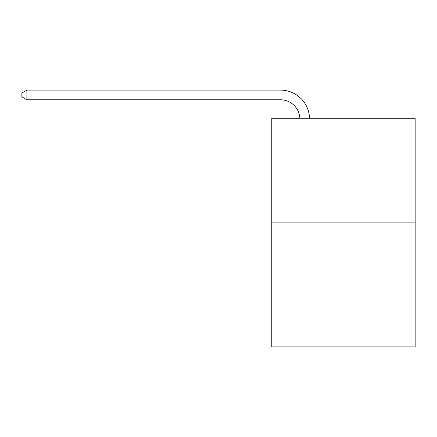 <?xml version="1.0" encoding="UTF-8"?>
<svg xmlns="http://www.w3.org/2000/svg" width="437" height="437" viewBox="0 0 437 437"><rect width="100%" height="100%" fill="white"/><g stroke="black" fill="none" stroke-linecap="round" stroke-linejoin="round"><path stroke-width="0.66" d="M415.15 222.897L415.15 118.274L271.781 118.274L271.781 346.896L415.15 346.896L415.15 222.897L271.781 222.897M299.853 118.274A19.375 19.375 0 0 0 280.499 99.794A19.375 19.375 0 0 1 299.853 118.274A19.375 19.375 0 0 0 280.499 99.794A19.375 19.375 0 0 1 299.853 118.274A19.375 19.375 0 0 0 280.499 99.794A19.375 19.375 0 0 1 299.853 118.274A19.375 19.375 0 0 0 280.499 99.794A19.375 19.375 0 0 1 299.853 118.274A19.375 19.375 0 0 0 280.499 99.794A19.375 19.375 0 0 1 299.853 118.274A19.375 19.375 0 0 0 280.499 99.794A19.375 19.375 0 0 1 299.853 118.274A19.375 19.375 0 0 0 280.499 99.794A19.375 19.375 0 0 1 299.853 118.274A19.375 19.375 0 0 0 280.499 99.794A19.375 19.375 0 0 1 299.853 118.274A19.375 19.375 0 0 0 280.499 99.794A19.375 19.375 0 0 1 299.853 118.274A19.375 19.375 0 0 0 280.499 99.794A19.375 19.375 0 0 1 299.853 118.274A19.375 19.375 0 0 0 280.499 99.794A19.375 19.375 0 0 1 299.853 118.274A19.375 19.375 0 0 0 280.499 99.794A19.375 19.375 0 0 1 299.853 118.274A19.375 19.375 0 0 0 280.499 99.794A19.375 19.375 0 0 1 299.853 118.274A19.375 19.375 0 0 0 280.499 99.794A19.375 19.375 0 0 1 299.853 118.274A19.375 19.375 0 0 0 280.499 99.794A19.375 19.375 0 0 1 299.853 118.274A19.375 19.375 0 0 0 280.499 99.794A19.375 19.375 0 0 1 299.853 118.274A19.375 19.375 0 0 0 280.499 99.794L26.886 99.794L21.85 96.888L21.85 93.01L26.886 90.104L280.499 90.104A29.061 29.061 0 0 1 309.543 118.274M26.886 90.104L280.499 90.104L26.886 90.104L280.499 90.104L26.886 90.104L280.499 90.104L26.886 90.104L280.499 90.104L26.886 90.104L280.499 90.104L26.886 90.104L280.499 90.104L26.886 90.104L280.499 90.104L26.886 90.104L280.499 90.104L26.886 90.104L280.499 90.104L26.886 90.104L280.499 90.104L26.886 90.104L280.499 90.104L26.886 90.104L280.499 90.104L26.886 90.104L280.499 90.104L26.886 90.104L280.499 90.104L26.886 90.104L280.499 90.104L26.886 90.104L280.499 90.104L26.886 90.104L26.886 99.794"/></g></svg>
